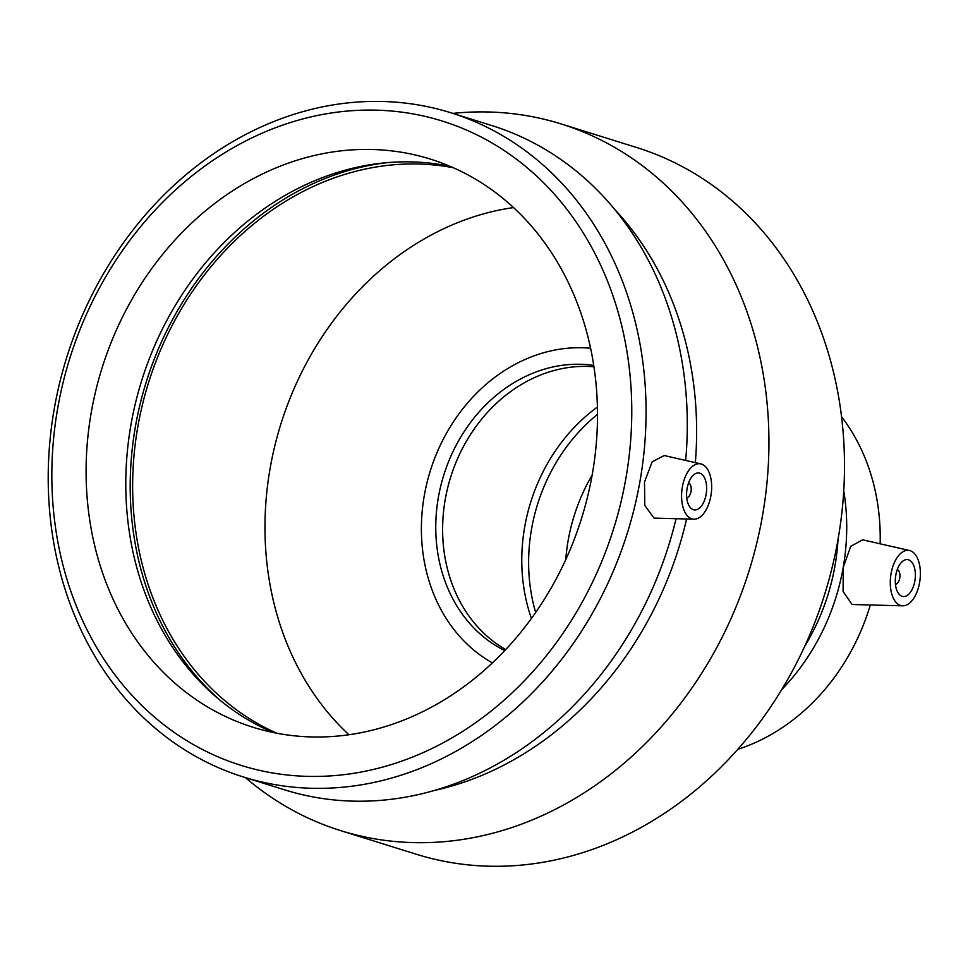<?xml version="1.0" encoding="UTF-8"?>
<svg xmlns="http://www.w3.org/2000/svg" width="968" height="968" viewBox="0 0 968 968"><rect width="100%" height="100%" fill="white"/><g stroke="black" fill="none" stroke-linecap="round" stroke-linejoin="round"><path stroke-width="1.45" d="M688.538 483.008A7.442 3.945 -83 0 1 691.128 490.776A7.442 3.945 -83 0 1 686.748 497.697M897.251 569.632A7.442 3.945 -83 0 1 899.841 577.4A7.442 3.945 -83 0 1 895.46 584.321M687.099 488.477A18.598 9.849 -83 0 1 698.872 472.977A18.598 9.849 -83 0 1 706.398 492.639A18.598 9.849 -83 0 1 694.371 509.906A18.598 9.849 -83 0 1 687.099 488.477M710.887 495.906A27.903 14.774 -83 0 1 694.044 519.199A27.903 14.774 -83 0 1 691.842 518.836A27.903 14.774 -83 0 1 682.246 487.569A27.903 14.774 -83 0 1 700.796 463.89A27.903 14.774 -83 0 1 710.887 495.906M694.044 519.199L654.029 518.098L644.785 505.441L644.506 482.004L652.178 461.772L664.23 455.541L700.796 463.89M895.811 575.101A18.598 9.849 -83 0 1 907.585 559.601A18.598 9.849 -83 0 1 915.111 579.263A18.598 9.849 -83 0 1 903.071 596.53A18.598 9.849 -83 0 1 895.811 575.101M919.6 582.53A27.903 14.774 -83 0 1 902.757 605.823A27.903 14.774 -83 0 1 900.543 605.46A27.903 14.774 -83 0 1 890.959 574.193A27.903 14.774 -83 0 1 909.509 550.514A27.903 14.774 -83 0 1 919.6 582.53M902.757 605.823L852.094 604.504L843.067 591.472L843.285 567.321L850.727 546.351L862.645 539.817L909.509 550.514M592.162 475.022A167.403 141.328 -72.7 0 0 568.119 540.701A167.403 141.328 -72.7 0 0 565.772 559.516M880.142 543.81A202.808 171.227 -72.7 0 0 841.579 416.772M737.725 749.353A202.808 171.227 -72.7 0 0 870.244 605.218M781.672 689.664A202.808 171.227 -72.7 0 0 843.225 567.308A202.808 171.227 -72.7 0 0 843.745 490.861M804.638 646.406A196.734 166.097 -72.7 0 0 834.985 565.711A196.734 166.097 -72.7 0 0 838.01 539.503M245.436 777.619A370.139 312.495 -72.7 0 0 340.591 830.605L416.131 854.187A370.139 312.495 -72.7 0 0 838.119 538.91A370.139 312.495 -72.7 0 0 636.787 147.559L561.246 123.977A370.139 312.495 -72.7 0 0 452.855 113.389M340.591 830.605A370.139 312.495 -72.7 0 0 762.566 515.315A370.139 312.495 -72.7 0 0 561.246 123.977M695.351 462.644A337.493 284.931 -72.7 0 0 615.067 209.826M433.7 790.626A337.493 284.931 -72.7 0 0 686.578 519.054M685.671 460.441A347.935 293.752 -72.7 0 0 492.046 125.634L450.846 112.76A347.935 293.752 -72.7 0 0 66.744 357.325A347.935 293.752 -72.7 0 0 243.428 776.989A347.935 293.752 -72.7 0 0 640.09 480.624A347.935 293.752 -72.7 0 0 450.846 112.76M243.428 776.989L284.628 789.852A347.935 293.752 -72.7 0 0 676.027 518.86M625.969 477.889A337.493 284.931 -72.7 0 0 249.792 138.92A337.493 284.931 -72.7 0 0 149.629 712.835A337.493 284.931 -72.7 0 0 625.969 477.889M592.38 473.788A297.599 251.256 -72.7 0 0 430.506 159.139A297.599 251.256 -72.7 0 0 91.222 412.634A297.599 251.256 -72.7 0 0 253.096 727.283A297.599 251.256 -72.7 0 0 592.38 473.788M450.047 166.314A297.599 251.256 -72.7 0 0 384.756 162.854A297.599 251.256 -72.7 0 0 130.91 425.025A297.599 251.256 -72.7 0 0 217.594 698.194A297.599 251.256 -72.7 0 0 273.242 732.51M388.192 162.551A300.443 253.652 -72.7 0 0 135.363 426.876A300.443 253.652 -72.7 0 0 220.244 700.396M453.351 167.742A297.599 251.256 -72.7 0 0 137.758 427.166A297.599 251.256 -72.7 0 0 276.775 733.212M513.548 207.563A297.599 251.256 -72.7 0 0 270.096 468.488A297.599 251.256 -72.7 0 0 348.928 734.724M590.625 348.274A167.403 141.328 -72.7 0 0 424.262 495.773A167.403 141.328 -72.7 0 0 492.385 662.874M593.759 365.432A150.657 127.195 -72.7 0 0 438.359 497.491A150.657 127.195 -72.7 0 0 504.727 650.556M593.965 366.787A150.657 127.195 -72.7 0 0 445.207 499.633A150.657 127.195 -72.7 0 0 505.671 649.552M597.425 407.044A167.403 141.328 -72.7 0 0 524.656 527.124A167.403 141.328 -72.7 0 0 531.42 618.419M597.51 414.364A167.403 141.328 -72.7 0 0 531.505 529.266A167.403 141.328 -72.7 0 0 535.655 612.441"/></g></svg>
